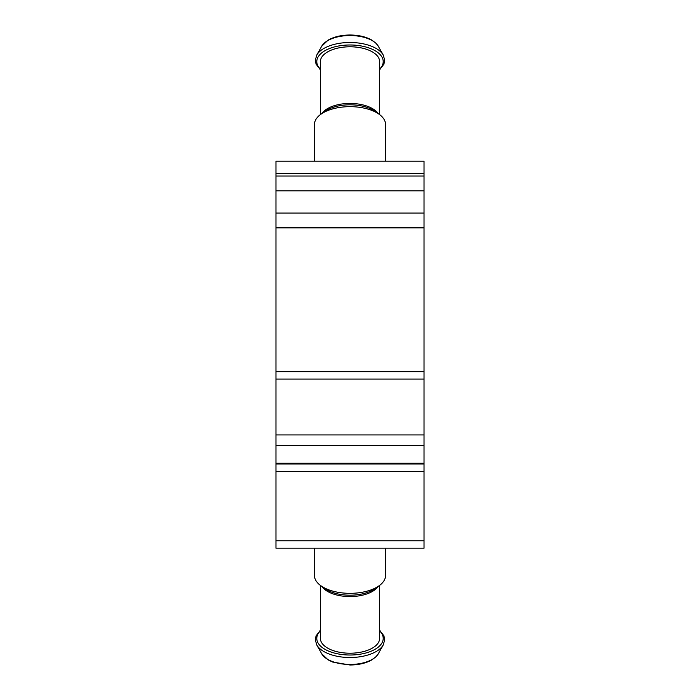 <?xml version="1.0" encoding="UTF-8"?>
<svg xmlns="http://www.w3.org/2000/svg" width="700" height="700" viewBox="0 0 700 700"><rect width="100%" height="100%" fill="white"/><g stroke="black" fill="none" stroke-linecap="round" stroke-linejoin="round"><path stroke-width="1.05" d="M275.966 176.015L424.034 176.015L424.034 161.21L275.966 161.21L275.966 548.179L424.034 548.179L424.034 540.776L275.966 540.776M424.034 176.015L424.034 540.776M424.034 227.841L275.966 227.841M424.034 463.278L275.966 463.278M314.466 548.179L314.466 575.575A35.534 17.771 0 0 0 320.985 585.83A35.534 17.771 0 0 0 350 593.337A35.534 17.771 0 0 0 379.015 585.83A35.534 17.771 0 0 0 385.534 575.575L385.534 548.179M320.381 585.392L320.381 638.409A29.619 14.805 0 0 0 350 653.214A29.619 14.805 0 0 0 379.619 638.409L379.619 585.392M320.381 114.607L320.381 61.591A29.619 14.805 0 0 1 350 46.786A29.619 14.805 0 0 1 379.619 61.591L379.619 114.607M314.466 161.21L314.466 124.425A35.534 17.771 0 0 1 320.985 114.17A35.534 17.771 0 0 1 350 106.663A35.534 17.771 0 0 1 379.015 114.17A35.534 17.771 0 0 1 385.534 124.425L385.534 161.21M424.034 471.38L275.966 471.38M424.034 173.442L275.966 173.442M424.034 190.82L275.966 190.82M424.034 213.036L275.966 213.036M424.034 371.656L275.966 371.656M424.034 379.067L275.966 379.067M424.034 434.928L275.966 434.928M424.034 445.401L275.966 445.401M424.034 463.977L275.966 463.977M378.341 653.712L375.961 656.793L371.858 659.89C365.995 663.215 358.706 664.921 350 665L332.658 662.043L328.169 659.907L321.659 653.712A29.426 14.718 0 0 0 350 664.466A29.426 14.718 0 0 0 378.341 653.712L383.276 644.884L384.694 639.739L383.95 635.898L379.619 630.166M321.659 653.712L316.724 644.884A34.554 17.281 0 0 0 350 657.51A34.554 17.281 0 0 0 383.276 644.884M320.985 585.83L325.115 588.753A30.485 15.243 0 0 0 350 595.192A30.485 15.243 0 0 0 374.885 588.753L379.015 585.83M321.947 586.512A29.619 14.805 0 0 0 350 596.566A29.619 14.805 0 0 0 378.053 586.512M320.381 630.892A33.215 16.608 0 0 0 350 655.016A33.215 16.608 0 0 0 379.619 630.892M350 35.534A29.426 14.718 0 0 1 378.341 46.288L375.961 43.208L371.858 40.11C365.995 36.785 358.706 35.079 350 35C341.294 35.079 334.005 36.785 328.142 40.11L321.659 46.288A29.426 14.718 0 0 1 350 35.534M321.659 46.288L316.724 55.116A34.554 17.281 0 0 1 350 42.49A34.554 17.281 0 0 1 383.276 55.116L384.694 60.261L383.95 64.103L379.619 69.834M320.381 69.108A33.215 16.608 0 0 1 350 44.984A33.215 16.608 0 0 1 379.619 69.108M321.947 113.487A29.619 14.805 0 0 1 350 103.434A29.619 14.805 0 0 1 378.053 113.487M320.985 114.17L325.115 111.248A30.485 15.243 0 0 1 350 104.808A30.485 15.243 0 0 1 374.885 111.248L379.015 114.17M320.381 630.166L316.033 635.941L315.306 639.678L316.724 644.884M378.341 46.288L383.276 55.116M320.381 69.834L316.033 64.059L315.306 60.322L316.724 55.116"/></g></svg>

